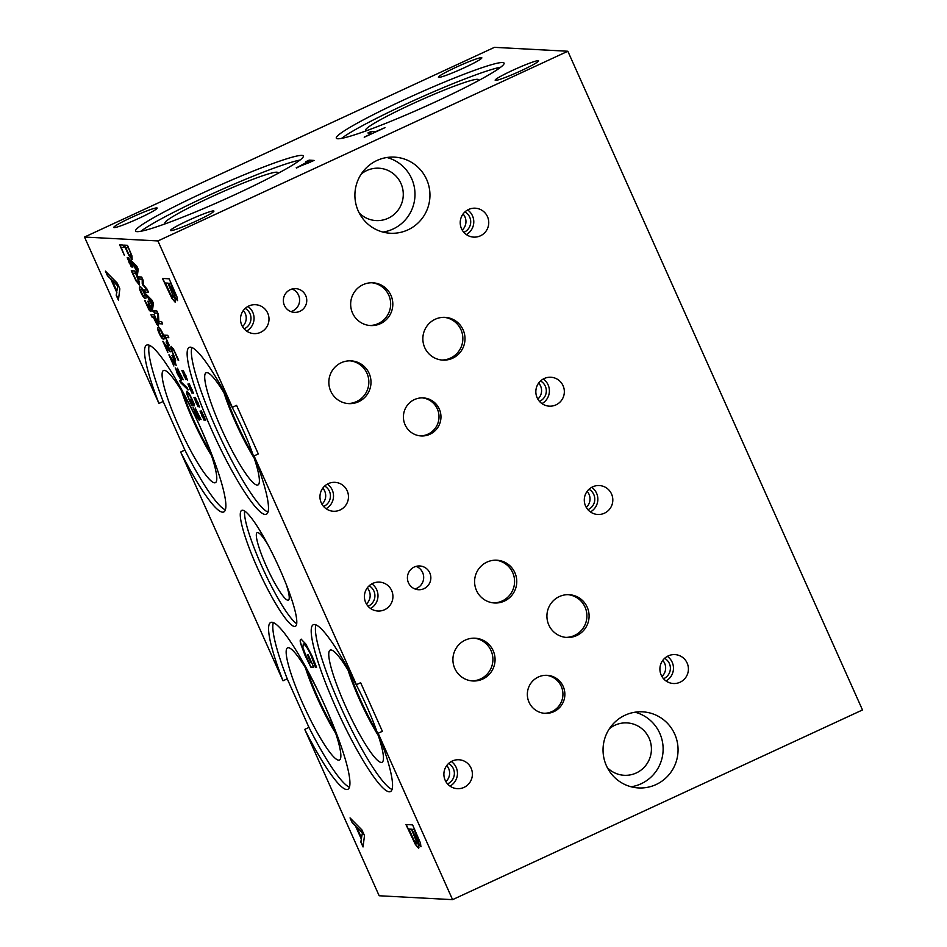 <?xml version="1.0" encoding="UTF-8"?>
<svg xmlns="http://www.w3.org/2000/svg" width="947" height="947" viewBox="0 0 947 947"><rect width="100%" height="100%" fill="white"/><g stroke="black" fill="none" stroke-linecap="round" stroke-linejoin="round"><path stroke-width="1.42" d="M452.571 899.65L862.492 709.954L567.833 51.245L157.912 240.94L232.346 407.328L236.572 405.363L258.306 453.944L254.068 455.909L356.403 684.681L360.641 682.716L382.375 731.297L378.137 733.262L452.571 899.65L379.167 895.755L304.733 729.368L308.971 727.414L287.237 678.833A91.906 14.3 65.2 0 1 273.304 622.629M371.307 131.384L375.734 131.609L384.944 127.656L364.299 137.208L372.325 133.196L367.898 132.959L371.307 131.384L375.829 131.834L384.529 127.845M368.407 132.982L371.402 131.597M372.325 133.196L364.216 137.208M310.143 161.973L308.142 161.866L299.927 166.21L310.249 162.197L300.744 165.713M300.637 165.5L300.021 166.423M296.387 167.856L307.574 161.842L305.703 161.736L309.124 160.161L314.144 160.422L296.222 167.797M309.124 160.161L313.729 160.611M306.212 161.771L309.219 160.374M307.574 161.842L296.482 168.081M567.833 51.245L494.429 47.35L84.508 237.046L157.912 240.94M213.537 210.909A23.782 1.93 155.9 0 1 213.915 211.063A23.782 1.93 155.9 0 1 194.703 221.764A23.782 1.93 155.9 0 1 170.898 230.63A23.782 1.93 155.9 0 1 170.507 230.476A23.782 1.93 155.9 0 1 189.731 219.775A23.782 1.93 155.9 0 1 213.537 210.909M481.443 57.66A23.782 1.93 155.9 0 1 481.834 57.814A23.782 1.93 155.9 0 1 462.61 68.515A23.782 1.93 155.9 0 1 438.816 77.382A23.782 1.93 155.9 0 1 438.425 77.228A23.782 1.93 155.9 0 1 457.65 66.527A23.782 1.93 155.9 0 1 481.443 57.66M538.192 60.667A23.782 1.93 155.9 0 1 538.583 60.821A23.782 1.93 155.9 0 1 519.358 71.522A23.782 1.93 155.9 0 1 495.565 80.388A23.782 1.93 155.9 0 1 495.174 80.235A23.782 1.93 155.9 0 1 514.399 69.533A23.782 1.93 155.9 0 1 538.192 60.667M156.788 207.902A23.782 1.93 155.9 0 1 157.178 208.056A23.782 1.93 155.9 0 1 137.954 218.757A23.782 1.93 155.9 0 1 114.149 227.623A23.782 1.93 155.9 0 1 113.77 227.469A23.782 1.93 155.9 0 1 132.982 216.768A23.782 1.93 155.9 0 1 156.788 207.902M235.554 194.384A91.906 7.446 155.9 0 1 135.563 231.056A91.906 7.446 155.9 0 1 203.356 192.679A91.906 7.446 155.9 0 1 303.348 156.006A91.906 7.446 155.9 0 1 235.554 194.384M436.271 101.495A91.906 7.446 155.9 0 1 336.28 138.167A91.906 7.446 155.9 0 1 404.085 99.79A91.906 7.446 155.9 0 1 504.076 63.118A91.906 7.446 155.9 0 1 436.271 101.495M191.886 405.754L186.571 393.55L186.879 391.277L189.258 393.715L193.91 403.304L194.301 405.813L191.992 399.658C190.3 395.988 188.974 394.023 188.003 393.774L187.695 395.373L189.27 399.693L191.034 403.41L191.933 403.458L190.465 399.291L193.401 405.837L191.886 405.754L189.116 399.658L186.784 393.455L187.092 391.17M193.354 405.73L192.099 405.659M191.933 403.458L190.335 399.291M193.484 403.351L192.205 399.563C190.513 395.882 189.187 393.928 188.216 393.668L187.932 393.774M194.206 405.612L193.697 403.244M181.469 380.232L175.207 367.933M180.06 377.829L177.373 368.288L183.256 379.759L178.545 370.798L181.256 380.339L177.361 373.935L175.562 368.063L177.681 373.781L180.332 377.723L177.598 368.194M182.629 379.558L178.663 370.739M177.373 368.288L177.491 369.33M167.82 352.462L162.848 341.346L168.957 349.407L166.352 341.903L168.625 346.531L170.081 351.858L164.257 343.631L167.82 352.462L163.109 341.358M164.257 343.631L167.288 348.449M168.968 350.887L167.501 348.342M170.294 351.763L169.182 350.792M166.885 343.773L166.127 341.914M169.063 349.348L167.11 343.678M169.17 349.301L168.992 348.532L168.957 349.407M162.446 336.682L163.215 336.078L160.824 330.74L159.487 330.065L158.717 330.621L161.108 335.984L162.446 336.682L163.429 335.984L161.037 330.645L159.7 329.958L158.717 330.621M162.671 336.576L163.429 335.984L162.671 336.576M164.02 339.014L163.76 339.038C162.553 339.002 161.097 337.061 159.38 333.178C157.628 329.272 157.368 327.378 158.599 327.508M162.777 333.474C164.518 337.369 164.778 339.251 163.547 339.133C162.339 339.109 160.883 337.156 159.167 333.285C157.403 329.367 157.155 327.484 158.386 327.603C159.593 327.626 161.061 329.58 162.777 333.474M157.297 323.685L155.261 317.115L153.663 317.138L157.297 323.685L155.261 317.115M155.048 317.221L153.663 317.138M158.291 324.075L158.433 326.182L156.953 324.561L153.272 317.127L151.982 317.056L150.904 314.664L154.373 314.842L158.291 324.075M151.982 317.056L151.177 314.676M153.272 317.127L152.195 316.949M158.646 326.088L153.485 317.02M130.508 263.491L131.325 266.936L127.194 257.691L129.479 261.206L128.662 257.773L132.793 267.018L130.508 263.491L132.817 267.161M130.52 263.017L131.349 263.017M129.479 261.206L128.496 257.548M129.455 261.644L127.407 257.596M129.254 263.053L128.851 261.561M130.059 263.006L129.467 262.946M131.325 266.936L130.284 262.911M124.388 255.37L119.713 244.93L123.181 245.107L124.258 247.51L121.192 247.345L124.388 255.37L119.985 244.942M121.192 247.345L124.211 247.392M138.262 282.597L138.167 279.921L135.634 273.245L132.758 273.21L136.025 280.028L138.262 282.597L138.38 279.827L135.634 273.245M135.421 273.352L132.758 273.21M139.659 284.988L136.486 281.235L131.55 270.806M136.273 281.33L131.278 270.783L134.746 270.972L139.197 281.519L139.375 285.094L136.486 281.235M144.228 295.949L144.998 295.346L142.606 290.019L141.269 289.332L140.499 289.889L142.89 295.251L144.228 295.949L145.211 295.251L142.819 289.912L141.482 289.226L140.499 289.889M144.441 295.855L145.211 295.251L144.441 295.855M145.802 298.281L145.542 298.305C144.335 298.281 142.879 296.328 141.162 292.445C139.41 288.539 139.15 286.645 140.381 286.775M144.56 292.741C146.3 296.636 146.56 298.53 145.329 298.4C144.122 298.376 142.666 296.423 140.949 292.552C139.185 288.646 138.925 286.752 140.168 286.882C141.375 286.894 142.843 288.859 144.56 292.741M150.952 308.734L148.111 301.146L151.934 309.645L152.005 311.22L149.744 307.846M149.709 307.846L150.49 311.48L148.999 309.847L144.702 300.483L149.425 309.03L147.898 304.247L150.822 307.834L148.892 302.957M150.916 308.758L151.035 307.739L150.869 308.769M149.425 309.03L148.158 304.259M150.597 311.468L144.915 300.377M152.23 311.125L149.957 307.751M148.679 303.064L147.685 301.264M173.869 365.992L168.897 354.876L175.006 362.938L172.401 355.433L174.674 360.061L176.13 365.388L170.318 357.161L173.869 365.992L169.158 354.888M170.318 357.161L173.348 361.979M175.017 364.417L173.561 361.872M176.225 365.376L175.231 364.311M171.963 355.539L172.946 357.303M175.112 362.879L173.159 357.208M175.219 362.831L175.041 362.062L175.006 362.938M187.175 387.82L188.098 389.904L180.569 382.612L179.658 380.564L187.175 387.82M180.569 382.612L180.108 381.002M187.861 389.359L180.782 382.505M199.284 420.077L193.022 407.778M197.887 417.674L195.2 408.133L201.072 419.592L196.36 410.631L199.071 420.172L195.189 413.78L193.389 407.908L195.508 413.626L198.16 417.568L195.413 408.027M200.444 419.391L196.479 410.584M195.2 408.133L195.307 409.163M84.508 237.046L158.942 403.434A91.906 14.3 65.2 0 1 146.607 345.134A91.906 14.3 65.2 0 1 198.183 422.54A91.906 14.3 65.2 0 1 223.8 511.948A91.906 14.3 65.2 0 1 180.664 452.015L282.999 680.786A91.906 14.3 65.2 0 1 270.676 622.487A91.906 14.3 65.2 0 1 322.24 699.892A91.906 14.3 65.2 0 1 347.869 789.301A91.906 14.3 65.2 0 1 304.733 729.368M378.137 733.262A91.906 14.3 65.2 0 1 390.472 791.562A91.906 14.3 65.2 0 1 338.896 714.156A91.906 14.3 65.2 0 1 313.268 624.748A91.906 14.3 65.2 0 1 356.403 684.681M254.068 455.909A91.906 14.3 65.2 0 1 266.403 514.209A91.906 14.3 65.2 0 1 214.827 436.804A91.906 14.3 65.2 0 1 189.211 347.395A91.906 14.3 65.2 0 1 232.346 407.328M352.13 822.576L350.047 817.912L361.943 829.951L364.488 835.621L363.044 846.961L360.866 842.096L361.328 839.054L355.409 825.82L352.13 822.576L350.52 818.386M294.529 626.452A63.863 9.932 65.2 0 1 258.424 570.141A63.863 9.932 65.2 0 1 241.722 510.386A63.863 9.932 65.2 0 1 242.55 510.244A63.863 9.932 65.2 0 1 278.643 566.555A63.863 9.932 65.2 0 1 295.357 626.31A63.863 9.932 65.2 0 1 294.529 626.452M313.919 662.498L311.267 655.312C308.024 648.245 305.467 644.469 303.608 643.996L302.791 647.156L305.81 655.466L309.219 662.616L310.947 662.699L307.349 654.673L308.13 654.708L313.765 667.292L310.841 667.138L305.123 655.596L300.637 643.664C299.903 640.728 300.104 639.272 301.217 639.284L305.786 643.972L312.06 655.987L316.558 667.304L315.493 667.244L311.042 655.407C307.811 648.352 305.254 644.576 303.395 644.09L303.123 644.114M173.81 295.677C175.455 299.891 175.87 302.022 175.053 302.081L171.928 298.4L162.482 278.454L169.146 278.809L177.065 297.086L177.444 300.613L173.834 295.677M175.219 302.057L172.141 298.305L162.742 278.477M177.586 300.59L174.047 295.582M417.26 841.741C418.905 845.955 419.32 848.086 418.503 848.145L415.378 844.464L405.932 824.517L412.608 824.873L420.515 843.15L420.894 846.677L417.284 841.741M418.669 848.11L415.591 844.369L406.192 824.529M421.036 846.654L417.497 841.646M107.484 275.766L105.401 271.102L117.298 283.153L119.843 288.823L118.399 300.152L116.221 295.298L116.682 292.244L110.763 279.01L107.484 275.766L105.875 271.588M203.333 416.893L204.161 420.35L200.018 411.093L202.315 414.608L201.498 411.176L205.629 420.421L203.333 416.893L205.653 420.575M191.235 389.833L192.063 393.289L187.92 384.044L190.217 387.56L189.4 384.115L193.531 393.372L191.235 389.833L193.543 393.514M173.94 350.686L172.39 348.922L171.869 350.627L175.68 360.12L170.732 348.709L171.064 346.519L173.384 348.839L178.687 360.274L173.94 350.686L172.105 349.017M162.647 323.91L159.179 323.72L157.971 321.033L157.391 313.22L154.408 313.066L153.402 310.829L156.871 311.007L158.398 314.416L158.895 321.53L161.641 321.672L162.647 323.91M146.963 296.435L145.885 294.008L152.065 300.27L153.39 303.218L152.633 309.113L151.745 305.005L146.359 294.493M131.953 255.891L132.118 259.466L129.017 255.702L124.033 245.155L127.502 245.344L131.953 255.891M132.308 259.431L129.23 255.607L124.294 245.166M131.763 262.449L130.686 260.034L136.865 266.296L138.191 269.244L137.433 275.139L136.546 271.02L131.16 260.508M148.584 292.481L145.116 292.303L144.039 289.9L147.034 290.066L142.239 283.792L142.192 279.235L139.197 279.081L138.203 276.844L141.671 277.033L143.139 280.3L143.222 284.704L147.093 289.155L148.584 292.481M169.359 345.584L164.269 335.12L167.737 335.309L168.815 337.7L165.749 337.534L169.359 345.584M185.186 376.314L186.003 379.759L181.871 370.514L184.168 374.029L183.339 370.597L187.482 379.842L185.186 376.314L187.494 379.984M197.284 403.363L198.112 406.819L193.969 397.574L196.266 401.09L195.449 397.645L199.58 406.89L197.284 403.363L199.604 407.044M197.296 402.889L198.124 402.901M196.266 401.09L195.283 397.432M196.242 401.528L194.182 397.468M196.029 402.925L195.627 401.445M196.846 402.889L196.254 402.83M198.112 406.819L197.059 402.783M185.198 375.841L186.026 375.841M184.168 374.029L183.173 370.372M184.132 374.467L182.084 370.419M183.931 375.876L183.529 374.385M184.736 375.829L184.144 375.77M186.003 379.759L184.961 375.734M169.3 345.477L164.541 335.131M165.749 337.534L168.755 337.582M148.537 292.374L145.329 292.197L144.311 289.924M139.197 279.081L138.463 276.855M142.192 279.235L139.422 278.986M142.239 283.792L142.405 279.14M142.89 285.248L142.452 283.686M147.034 290.066L143.115 285.154M137.031 267.681L134.367 264.722L137.244 267.587L136.64 270.392L137.244 267.587M134.154 264.817L136.64 270.392M133.468 264.142L131.976 262.355M136.546 271.02L133.681 264.047M136.309 272.606L136.759 270.925M137.493 274.689L136.522 272.511M131.006 256.968L130.911 254.293L128.39 247.617L125.714 247.475L128.78 254.4L131.266 256.862M130.911 254.293L128.39 247.617M128.165 247.712L125.501 247.569M131.219 256.862L131.124 254.198M152.23 301.667L149.354 298.802L152.443 301.56L151.84 304.366L152.443 301.56M149.354 298.802L151.84 304.366M148.667 298.127L147.176 296.34M151.745 305.005L148.88 298.021M151.508 306.591L151.958 304.91M152.692 308.663L151.721 306.485M162.588 323.791L159.392 323.625L158.185 320.938L157.604 313.126L154.621 312.96L153.674 310.841M174.414 357.706L170.945 348.614L171.277 346.424M175.68 360.12L174.627 357.611M178.048 360.049L174.165 350.579M191.247 389.371L192.075 389.371M190.217 387.56L189.234 383.902M190.181 387.998L188.133 383.937M189.98 389.395L189.578 387.915M190.797 389.359L190.193 389.3M192.063 393.289L191.01 389.253M203.345 416.42L204.173 416.42M202.315 414.608L201.332 410.962M202.291 415.058L200.231 410.998M202.09 416.455L201.687 414.975M202.895 416.408L202.303 416.36M204.161 420.35L203.108 416.313M362.263 832.626L356.735 827.122L362.476 832.531L361.517 837.823L362.476 832.531M356.735 827.122L361.517 837.823M355.409 825.82L352.343 822.47M361.328 839.054L355.622 825.713M360.866 842.096L361.541 838.947M363.103 846.511L361.079 842.001M117.606 285.828L112.291 280.217L117.83 285.722L116.872 291.025L117.83 285.722M112.077 280.324L116.872 291.025M110.763 279.01L107.698 275.672M116.682 292.244L110.977 278.915M116.221 295.298L116.895 292.15M118.446 299.702L116.434 295.192M418.621 841.871L414.123 829.335L411.957 829.335L416.893 839.882L418.621 841.871L418.74 840.036L414.123 829.335M413.91 829.442L411.957 829.335M416.313 843.339L416.088 840.581L411.424 829.193L408.962 829.063L414.218 840.782L416.573 843.232M416.088 840.581L411.424 829.193M411.211 829.3L408.749 829.17M416.526 843.232L416.313 840.486M175.159 295.807L170.673 283.283L168.507 283.271L175.159 295.807L175.29 293.972L170.673 283.283M170.46 283.378L168.507 283.271M172.863 297.275L172.638 294.517L167.974 283.141L165.512 283.011L170.768 294.718L173.123 297.18M172.638 294.517L167.974 283.141M167.761 283.236L165.299 283.106M173.076 297.18L172.851 294.422M310.841 667.138L300.85 643.569C300.116 640.634 300.317 639.166 301.43 639.189M313.706 667.185L311.066 667.043M310.947 662.699L307.621 654.685M315.315 666.854L314.132 662.403M316.523 667.197L315.706 667.15M341.559 138.392A91.906 7.446 155.9 0 1 406.014 104.087A91.906 7.446 155.9 0 1 500.726 67.19M366.891 130.591A61.804 5.007 155.9 0 1 365.743 130.272A61.804 5.007 155.9 0 1 411.282 104.371A61.804 5.007 155.9 0 1 478.555 79.808A61.804 5.007 155.9 0 1 478.022 80.874M140.831 231.281A91.906 7.446 155.9 0 1 205.286 196.976A91.906 7.446 155.9 0 1 300.01 160.079M166.163 223.48A61.804 5.007 155.9 0 1 165.015 223.161A61.804 5.007 155.9 0 1 210.554 197.26A61.804 5.007 155.9 0 1 277.826 172.697A61.804 5.007 155.9 0 1 277.293 173.763M349.467 787.206A91.906 14.3 65.2 0 1 308.971 727.414M287.237 678.833L282.999 680.786M338.659 760.169A61.804 9.612 65.2 0 1 303.182 704.473A61.804 9.612 65.2 0 1 287.947 647.724A61.804 9.612 65.2 0 1 288.35 647.701A61.804 9.612 65.2 0 1 322.749 701.017A61.804 9.612 65.2 0 1 339.807 759.802A61.804 9.612 65.2 0 1 338.659 760.169M335.723 733.345A57.767 8.985 65.2 0 1 305.467 667.966M335.629 733.061A57.767 8.985 65.2 0 1 305.621 668.215M307.325 671.08A57.151 8.89 -114.8 0 0 334.551 729.912M210.483 452.571A57.151 8.89 65.2 0 1 183.256 393.727M225.41 509.853A91.906 14.3 65.2 0 1 184.902 450.062L163.18 401.481A91.906 14.3 65.2 0 1 149.247 345.276M214.59 482.816A61.804 9.612 65.2 0 1 179.125 427.133A61.804 9.612 65.2 0 1 163.878 370.372A61.804 9.612 65.2 0 1 164.293 370.348A61.804 9.612 65.2 0 1 198.681 423.664A61.804 9.612 65.2 0 1 215.738 482.449A61.804 9.612 65.2 0 1 214.59 482.816M163.18 401.481L158.942 403.434M180.664 452.015L184.902 450.062M211.583 455.779A57.767 8.985 65.2 0 1 181.516 390.803M211.572 455.708A57.767 8.985 65.2 0 1 181.552 390.862M392.07 789.467A91.906 14.3 65.2 0 1 343.134 712.203A91.906 14.3 65.2 0 1 315.907 624.878M381.262 762.43A61.804 9.612 65.2 0 1 345.785 706.734A61.804 9.612 65.2 0 1 330.539 649.985A61.804 9.612 65.2 0 1 330.953 649.962A61.804 9.612 65.2 0 1 365.341 703.266A61.804 9.612 65.2 0 1 382.41 762.063A61.804 9.612 65.2 0 1 381.262 762.43M378.327 735.594A57.767 8.985 65.2 0 1 348.07 670.227M378.232 735.322A57.767 8.985 65.2 0 1 348.224 670.476M349.917 673.341A57.151 8.89 -114.8 0 0 377.155 732.173M253.086 454.82A57.151 8.89 65.2 0 1 225.86 395.988M268.001 512.114A91.906 14.3 65.2 0 1 219.065 434.851A91.906 14.3 65.2 0 1 191.839 347.537M257.193 485.077A61.804 9.612 65.2 0 1 221.716 429.382A61.804 9.612 65.2 0 1 206.482 372.633A61.804 9.612 65.2 0 1 206.884 372.609A61.804 9.612 65.2 0 1 241.284 425.925A61.804 9.612 65.2 0 1 258.342 484.71A61.804 9.612 65.2 0 1 257.193 485.077M254.258 458.241A57.767 8.985 65.2 0 1 224.001 392.875M254.163 457.969A57.767 8.985 65.2 0 1 224.155 393.123M260.638 332.326A14.477 14.252 -87 0 1 240.739 321.862A14.477 14.252 -87 0 1 255.512 304.697A14.477 14.252 -87 0 1 260.638 332.326M555.984 404.878A14.477 14.252 -87 0 1 536.085 394.414A14.477 14.252 -87 0 1 550.858 377.249A14.477 14.252 -87 0 1 555.984 404.878M480.366 235.839A14.477 14.252 -87 0 1 460.467 225.362A14.477 14.252 -87 0 1 475.24 208.198A14.477 14.252 -87 0 1 480.366 235.839M340.103 509.971A14.477 14.252 -87 0 1 320.204 499.507A14.477 14.252 -87 0 1 334.978 482.343A14.477 14.252 -87 0 1 340.103 509.971M299.891 311.314A11.885 11.707 -87 0 1 283.555 302.72A11.885 11.707 -87 0 1 295.689 288.634A11.885 11.707 -87 0 1 299.891 311.314M482.71 679.07A21.414 21.083 -87 0 1 453.27 663.587A21.414 21.083 -87 0 1 475.122 638.207A21.414 21.083 -87 0 1 482.71 679.07M504.384 601.085A21.414 21.083 -87 0 1 474.956 585.589A21.414 21.083 -87 0 1 496.808 560.21A21.414 21.083 -87 0 1 504.384 601.085M452.642 358.215A21.414 21.083 -87 0 1 423.214 342.731A21.414 21.083 -87 0 1 445.066 317.352A21.414 21.083 -87 0 1 452.642 358.215M380.457 323.661A21.414 21.083 -87 0 1 351.017 308.177A21.414 21.083 -87 0 1 372.881 282.798A21.414 21.083 -87 0 1 380.457 323.661M358.641 401.717A21.414 21.083 -87 0 1 329.201 386.234A21.414 21.083 -87 0 1 351.053 360.854A21.414 21.083 -87 0 1 358.641 401.717M576.711 635.567A21.414 21.083 -87 0 1 547.283 620.084A21.414 21.083 -87 0 1 569.135 594.692A21.414 21.083 -87 0 1 576.711 635.567M553.853 711.671A19.047 18.762 -87 0 1 527.668 697.892A19.047 18.762 -87 0 1 547.117 675.318A19.047 18.762 -87 0 1 553.853 711.671M429.926 434.259A19.047 18.762 -87 0 1 403.742 420.48A19.047 18.762 -87 0 1 423.179 397.894A19.047 18.762 -87 0 1 429.926 434.259M384.565 609.738A14.477 14.252 -87 0 1 364.666 599.273A14.477 14.252 -87 0 1 379.439 582.109A14.477 14.252 -87 0 1 384.565 609.738M680.053 682.231A14.477 14.252 -87 0 1 660.154 671.766A14.477 14.252 -87 0 1 674.927 654.602A14.477 14.252 -87 0 1 680.053 682.231M604.435 513.191A14.477 14.252 -87 0 1 584.536 502.715A14.477 14.252 -87 0 1 599.309 485.551A14.477 14.252 -87 0 1 604.435 513.191M464.03 787.383A14.477 14.252 -87 0 1 444.131 776.919A14.477 14.252 -87 0 1 458.904 759.754A14.477 14.252 -87 0 1 464.03 787.383M423.96 588.667A11.885 11.707 -87 0 1 407.612 580.073A11.885 11.707 -87 0 1 419.746 565.975A11.885 11.707 -87 0 1 423.96 588.667M656.058 784.554A38.105 37.513 -87 0 1 603.689 757.008A38.105 37.513 -87 0 1 642.575 711.836A38.105 37.513 -87 0 1 656.058 784.554M407.932 229.861A38.105 37.513 -87 0 1 355.551 202.303A38.105 37.513 -87 0 1 394.437 157.131A38.105 37.513 -87 0 1 407.932 229.861M296.731 623.706A63.863 9.932 65.2 0 1 263.763 570.556A63.863 9.932 65.2 0 1 244.586 511.037M286.278 584.488A37.193 5.789 65.2 0 1 288.563 600.043A37.193 5.789 65.2 0 1 287.912 600.22A37.193 5.789 65.2 0 1 266.628 566.862A37.193 5.789 65.2 0 1 257.335 532.581A37.193 5.789 65.2 0 1 257.643 532.557A37.193 5.789 65.2 0 1 267.717 544.383M382.967 232.074A38.105 37.513 93 0 0 386.921 157.498M359.197 212.933A26.22 25.806 93 0 0 403.244 195.757A26.22 25.806 93 0 0 361.257 174.023M631.104 786.779A38.105 37.513 93 0 0 635.058 712.203M607.323 767.638A26.22 25.806 93 0 0 651.382 750.462A26.22 25.806 93 0 0 609.383 728.728M414.94 588.963A11.885 11.707 93 0 0 416.147 566.365M445.883 781.63A11.352 11.175 93 0 0 446.735 765.543M450.014 786.128A14.477 14.252 93 0 0 451.317 761.506M447.517 783.879A11.352 11.175 93 0 0 448.594 763.471M586.288 507.426A11.352 11.175 93 0 0 587.14 491.339M590.419 511.925A14.477 14.252 93 0 0 591.721 487.314M587.921 509.687A11.352 11.175 93 0 0 588.998 489.268M661.906 676.478A11.352 11.175 93 0 0 662.758 660.39M666.037 680.964A14.477 14.252 93 0 0 667.339 656.354M663.539 678.727A11.352 11.175 93 0 0 664.616 658.319M366.418 603.985A11.352 11.175 93 0 0 367.27 587.898M370.549 608.483A14.477 14.252 93 0 0 371.851 583.861M368.052 606.246A11.352 11.175 93 0 0 369.129 585.826M420.208 435.869A19.047 18.762 93 0 0 438.769 413.744A19.047 18.762 93 0 0 422.22 397.87M544.134 713.292A19.047 18.762 93 0 0 562.696 691.156A19.047 18.762 93 0 0 546.147 675.282M565.785 637.378A21.414 21.083 93 0 0 586.643 612.508A21.414 21.083 93 0 0 568.046 594.669M347.703 403.529A21.414 21.083 93 0 0 368.572 378.658A21.414 21.083 93 0 0 349.976 360.819M369.531 325.484A21.414 21.083 93 0 0 390.389 300.613A21.414 21.083 93 0 0 371.792 282.762M441.716 360.026A21.414 21.083 93 0 0 462.586 335.155A21.414 21.083 93 0 0 443.977 317.316M493.458 602.896A21.414 21.083 93 0 0 514.316 578.025A21.414 21.083 93 0 0 495.719 560.186M471.772 680.881A21.414 21.083 93 0 0 492.641 656.011A21.414 21.083 93 0 0 474.033 638.171M290.883 311.61A11.885 11.707 93 0 0 292.078 289.013M321.956 504.218A11.352 11.175 93 0 0 322.809 488.131M326.088 508.705A14.477 14.252 93 0 0 327.39 484.095M323.59 506.467A11.352 11.175 93 0 0 324.667 486.06M462.219 230.074A11.352 11.175 93 0 0 463.071 213.986M466.35 234.572A14.477 14.252 93 0 0 467.652 209.962M463.852 232.335A11.352 11.175 93 0 0 464.93 211.915M537.837 399.125A11.352 11.175 93 0 0 538.689 383.038M541.968 403.611A14.477 14.252 93 0 0 543.27 379.001M539.47 401.374A11.352 11.175 93 0 0 540.548 380.966M242.491 326.573A11.352 11.175 93 0 0 243.343 310.486M246.622 331.059A14.477 14.252 93 0 0 247.925 306.449M244.125 328.822A11.352 11.175 93 0 0 245.202 308.414"/></g></svg>
